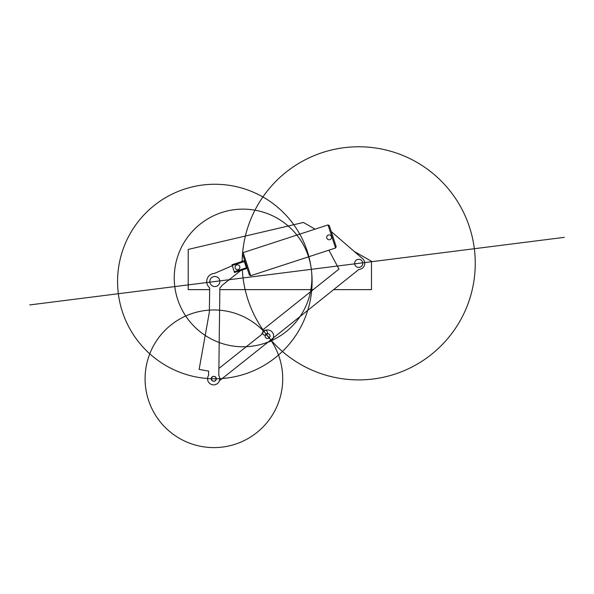<?xml version="1.0" encoding="UTF-8"?>
<svg xmlns="http://www.w3.org/2000/svg" width="594" height="594" viewBox="0 0 594 594"><rect width="100%" height="100%" fill="white"/><g stroke="black" fill="none" stroke-linecap="round" stroke-linejoin="round"><path stroke-width="0.89" d="M354.648 263.335A4.047 4.047 0 0 1 360.721 259.83A4.047 4.047 0 0 1 360.721 266.847A4.047 4.047 0 0 1 354.648 263.335M333.553 289.627L371.488 289.627L371.488 261.286L354.224 251.44M315.102 229.136L303.4 222.46L188.209 249.421L188.209 289.627L209.637 289.627M219.839 289.627L313.238 289.627M331.422 236.583A2.428 2.428 0 0 0 327.309 235.714A2.428 2.428 0 0 0 328.616 239.709A2.428 2.428 0 0 0 331.422 236.583M243.154 252.621L242.501 253.905L249.406 275.059L250.698 275.713L243.154 252.621L328.014 224.918L335.551 248.01L250.698 275.713M328.014 224.918L329.299 225.572L336.204 246.725L335.551 248.01M234.251 271.762L232.209 265.511L244.327 261.553L246.369 267.805L234.251 271.762L234.496 272.512L247.223 268.362M244.691 260.603L231.964 264.761L232.209 265.511M235.165 268.005A2.421 2.421 0 0 1 237.971 264.879A2.421 2.421 0 0 1 239.271 268.867A2.421 2.421 0 0 1 235.165 268.005M355.524 265.867A4.061 4.061 0 0 1 358.093 259.326A4.061 4.061 0 0 1 362.481 264.82A4.061 4.061 0 0 1 355.524 265.867M265.674 337.526A2.428 2.428 0 0 1 267.211 333.613A2.428 2.428 0 0 1 269.832 336.902A2.428 2.428 0 0 1 265.674 337.526M328.913 250.178L338.974 269.097L262.711 329.922L263.721 331.192L261.575 334.556M268.028 342.166L358.902 269.409A6.074 6.074 0 0 0 362.667 258.746L331.259 231.578M219.401 380.784L268.161 342.055A6.074 6.074 0 0 0 268.421 330.004A6.074 6.074 0 0 0 261.702 334.459L218.882 368.466M265.637 337.548A2.465 2.465 0 0 1 267.211 333.576A2.465 2.465 0 0 1 269.869 336.917A2.465 2.465 0 0 1 265.637 337.548M232.269 265.704L214.464 273.411A8.116 8.116 0 0 0 209.66 287.778L209.363 312.14L199.124 369.394L208.643 371.094L208.591 375.393A6.088 6.088 0 0 0 217.597 383.42A6.088 6.088 0 0 0 218.792 375.512L219.862 287.904A8.116 8.116 0 0 0 221.963 285.424L240.926 270.418M213.625 381.207A2.428 2.428 0 0 1 211.568 377.539A2.428 2.428 0 0 1 215.771 377.591A2.428 2.428 0 0 1 213.625 381.207M209.808 281.459A5.034 5.034 0 0 0 217.055 286.041A5.034 5.034 0 0 0 217.864 277.502A5.034 5.034 0 0 0 209.808 281.459M311.88 277.955A68.815 68.815 0 0 0 208.65 218.362A68.815 68.815 0 0 0 208.65 337.555A68.815 68.815 0 0 0 311.88 277.955M29.7 304.93L564.3 237.348M282.722 378.779A68.815 68.815 0 0 0 179.492 319.186A68.815 68.815 0 0 0 179.492 438.379A68.815 68.815 0 0 0 282.722 378.779M312.102 281.526A97.26 97.26 0 0 0 166.209 197.29A97.26 97.26 0 0 0 166.209 365.756A97.26 97.26 0 0 0 312.102 281.526M242.285 269.141A116.558 116.558 0 0 0 361.598 379.863A116.558 116.558 0 0 0 475.259 263.335A116.558 116.558 0 0 0 359.236 146.777A116.558 116.558 0 0 0 242.144 262.266M267.538 332.759A2.465 2.465 0 0 0 263.833 330.62A2.465 2.465 0 0 0 263.833 334.897A2.465 2.465 0 0 0 267.538 332.759M362.756 263.335A4.061 4.061 0 0 0 356.667 259.823A4.061 4.061 0 0 0 356.667 266.854A4.061 4.061 0 0 0 362.756 263.335M216.335 378.779A2.428 2.428 0 0 0 212.689 376.678A2.428 2.428 0 0 0 212.689 380.888A2.428 2.428 0 0 0 216.335 378.779M219.869 281.526A5.034 5.034 0 0 0 212.325 277.168A5.034 5.034 0 0 0 212.325 285.885A5.034 5.034 0 0 0 219.869 281.526"/></g></svg>
